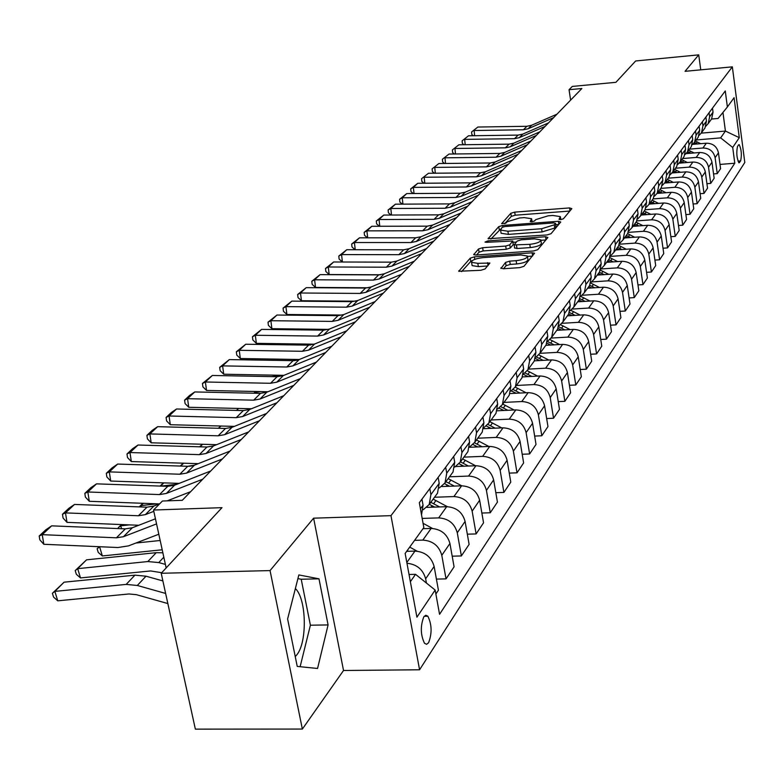 <?xml version="1.0" encoding="UTF-8"?>
<svg xmlns="http://www.w3.org/2000/svg" width="784" height="784" viewBox="0 0 784 784"><rect width="100%" height="100%" fill="white"/><g stroke="black" fill="none" stroke-linecap="round" stroke-linejoin="round"><path stroke-width="1.18" d="M560.668 219.628L563.412 218.785L571.84 208.642L569.547 207.927L514.696 212.121L510.825 213.287L501.613 223.695L505.954 223.097L507.15 221.764L519.674 217.962L524.261 217.619L531.611 218.726L530.19 221.549L531.817 221.794L534.561 220.951L535.707 219.628L548.212 215.806L552.838 215.463L560.354 216.609L559.012 219.373L560.668 219.628M295.245 656.629L296.842 654.807C307.455 642.018 306.505 598.907 295.431 588.617L295.372 588.549M428.603 642.713C432.141 633.315 431.886 624.476 427.848 616.224L425.81 615.234L423.84 616.753C420.273 626.034 420.498 634.873 424.497 643.262L426.594 644.311L428.603 642.713M500.858 267.893L503.201 268.765L519.772 267.628L523.967 266.315L534.551 253.203L532.13 252.801L474.379 256.858L470.253 258.142L458.748 271.264L480.847 270.284L485.051 268.971L489.902 263.042L477.809 263.336L471.576 262.346C471.527 260.17 475.29 258.602 482.866 257.652L520.948 254.976L527.397 256.035C527.407 258.191 523.643 259.749 516.127 260.68L509.708 261.131L505.543 262.424L500.966 268.51M700.749 69.845L698.73 54.86L635.657 60.976L615.891 82.32L572.3 86.426L569.047 89.709L581.875 88.514L182.27 500.31L162.425 501.025L153.527 510.031L166.169 567.93M270.049 570.585L302.359 729.061L343.529 670.496L313.62 518.175L270.049 570.585L161.21 573.28L221.98 507.66L153.527 510.031M313.62 518.175L390.971 515.656L732.344 66.846L744.8 162.484L419.577 669.781L390.971 515.656M698.73 54.86L685.049 71.324L732.344 66.846M547.016 234.955L551.025 233.72L560.727 222.019L558.414 221.284L502.701 225.439L498.751 226.635L488.128 238.728L547.016 234.955M547.879 237.513L537.765 249.684L533.669 250.958L476.035 255.025L473.732 254.663L478.544 248.969L482.621 247.715L505.69 246.068L509.757 244.814L512.805 240.962L486.609 242.325L485.002 242.08L487.883 240.904L545.537 236.729L547.879 237.513M302.359 729.061L195.363 729.14L161.21 573.28M738.557 144.913L737.499 146.51C736.235 152.694 736.715 158.123 738.959 162.817L740.655 160.906C741.909 154.713 741.409 149.293 739.175 144.648L738.557 144.913M711.529 119.041L718.066 118.462L727.385 106.977L725.269 90.954L419.322 502.701L423.83 527.554L405.152 553.426L416.921 617.184L435.159 590.058L439.559 614.313L734.784 163.229L732.707 147.451L720.653 137.886L696.212 139.954M727.385 106.977L734.069 97.706L739.283 137.67L732.707 147.451M343.529 670.496L419.577 669.781M569.047 89.709L570.625 100.097M701.239 133.133L725.416 131.065L722.956 112.435M720.653 137.886L725.416 131.065L739.283 137.67M410.375 581.699L415.53 574.319L409.042 574.476M435.884 594.027L438.423 590.225L434.13 566.46C431.406 556.914 425.016 551.799 414.961 551.103L406.671 551.328M436.414 579.102L446.027 578.876L441.794 555.307C439.099 545.85 432.778 540.784 422.811 540.107L414.599 540.343M446.027 578.876L454.083 566.832L449.928 543.479C447.272 534.11 441.01 529.092 431.141 528.445L423.007 528.69M452.192 556.189L461.374 555.944L457.278 532.787C454.661 523.487 448.458 518.528 438.677 517.891L422.174 518.42M461.374 555.944L469.116 544.38L465.088 521.429C462.501 512.217 456.366 507.307 446.674 506.699L426.859 507.366M467.323 534.178L476.113 533.924L472.144 511.158C469.596 502.015 463.52 497.154 453.916 496.566L434.522 497.252M476.113 533.924L483.552 522.81L479.641 500.241C477.133 491.196 471.115 486.384 461.6 485.815L441.784 486.541M481.856 513.03L490.274 512.765L486.433 490.372C483.953 481.396 477.995 476.623 468.558 476.074L449.497 476.799M490.274 512.765L497.428 502.083L493.636 479.886C491.196 470.988 485.296 466.264 475.947 465.735L455.759 466.529M495.821 492.695L503.896 492.411L500.163 470.39C497.752 461.56 491.901 456.886 482.63 456.366L463.903 457.131M503.896 492.411L510.776 482.131L507.101 460.296C504.72 451.545 498.928 446.919 489.735 446.419L469.577 447.272M509.257 473.115L517.009 472.821L513.383 451.153C511.031 442.48 505.288 437.893 496.174 437.403L477.76 438.207M517.009 472.821L523.634 462.923L520.066 441.441C517.734 432.837 512.06 428.299 503.024 427.829L483.669 428.691M522.193 454.259L529.631 453.956L526.113 432.641C523.81 424.095 518.185 419.597 509.228 419.146L491.117 419.979M529.631 453.956L536.021 444.42L532.552 423.272C530.278 414.805 524.702 410.355 515.823 409.914L497.164 410.796M534.649 436.08L541.803 435.777L538.383 414.795C536.138 406.386 530.611 401.976 521.791 401.545L503.985 402.408M541.803 435.777L547.957 426.574L544.586 405.759C542.371 397.429 536.893 393.058 528.151 392.647L510.09 393.548M546.664 418.558L553.543 418.235L550.211 397.576C548.016 389.305 542.587 384.973 533.924 384.572L516.391 385.473M553.543 418.235L559.482 409.366L556.199 388.874C554.033 380.671 548.653 376.369 540.058 375.987L522.497 376.908M558.237 401.633L564.862 401.32L561.628 380.975C559.482 372.831 554.151 368.568 545.615 368.196L528.367 369.117M564.862 401.32L570.595 392.745L567.41 372.567C565.293 364.491 560.001 360.268 551.544 359.905L534.404 360.836M569.419 385.297L575.799 384.973L572.653 364.932C570.556 356.916 565.313 352.731 556.914 352.388L539.941 353.329M575.799 384.973L581.346 376.692L578.239 356.818C576.162 348.86 570.958 344.715 562.638 344.372L545.791 345.332M580.219 369.509L586.373 369.186L583.306 349.448C581.248 341.55 576.093 337.434 567.832 337.11L551.152 338.071M586.373 369.186L591.724 361.179L588.696 341.589C586.667 333.759 581.552 329.682 573.359 329.368L556.767 330.338M590.656 354.25L596.585 353.917L593.596 334.464C591.587 326.683 586.52 322.645 578.376 322.342L561.922 323.322M596.585 353.917L601.769 346.175L598.819 326.869C596.83 319.157 591.802 315.148 583.727 314.854L567.381 315.844M600.74 339.482L606.473 339.149L603.553 319.98C601.593 312.316 596.595 308.337 588.588 308.053L572.271 309.063M606.473 339.149L611.481 331.661L608.609 312.63C606.659 305.025 601.71 301.085 593.762 300.811L577.661 301.82M610.501 325.184L616.038 324.86L613.196 305.956C611.265 298.41 606.355 294.5 598.457 294.225L582.208 295.264M616.038 324.86L620.889 317.608L618.076 298.851C616.175 291.344 611.304 287.473 603.474 287.209L587.608 288.238M619.948 311.346L625.299 311.023L622.525 292.383C620.634 284.935 615.803 281.093 608.021 280.839L591.744 281.907M625.299 311.023L630.003 303.996L627.259 285.494C625.397 278.104 620.595 274.282 612.882 274.047L597.241 275.086M629.101 297.94L634.276 297.606L631.561 279.231C629.719 271.891 624.956 268.108 617.292 267.873L600.887 268.971L604.317 265.423L605.885 257.417L605.16 252.595M634.276 297.606L638.833 290.805L636.157 272.558C634.325 265.266 629.601 261.513 621.996 261.288L606.571 262.336M637.97 284.935L642.968 284.612L640.322 266.482C638.509 259.249 633.825 255.515 626.269 255.3L610.354 256.397M642.968 284.612L647.388 278.006L644.781 260.014C642.978 252.82 638.333 249.126 630.836 248.91L615.626 249.978M646.565 272.332L651.406 272.009L648.819 254.124C647.045 246.98 642.429 243.314 634.981 243.109L619.487 244.206M651.406 272.009L655.698 265.6L653.141 247.842C651.377 240.757 646.8 237.111 639.401 236.915L624.407 237.983M654.905 260.092L659.599 259.778L657.07 242.129C655.326 235.082 650.779 231.466 643.429 231.28L628.317 232.378M659.599 259.778L663.754 253.555L661.255 236.033C659.53 229.036 655.022 225.449 647.721 225.273L632.933 226.351M662.999 248.224L667.547 247.901L665.067 230.486C663.352 223.538 658.874 219.981 651.631 219.804L636.843 220.892M667.547 247.901L671.584 241.864L669.134 224.567C667.439 217.668 662.999 214.13 655.796 213.963L641.204 215.051M670.849 236.69L675.259 236.376L672.839 219.187C671.153 212.327 666.743 208.818 659.589 208.652L645.085 209.749M675.259 236.376L679.179 230.506L676.788 213.434C675.122 206.623 670.741 203.144 663.646 202.987L649.24 204.085M678.483 225.488L682.756 225.175L680.385 208.201C678.738 201.439 674.387 197.98 667.331 197.823L653.023 198.92M682.756 225.175L686.568 219.471L684.226 202.615C682.59 195.892 678.268 192.462 671.261 192.315L657.07 193.413M685.892 214.591L690.038 214.287L687.725 197.529C686.098 190.845 681.806 187.435 674.848 187.298L660.726 188.405M690.038 214.287L693.752 208.74L691.459 192.1C689.851 185.465 685.588 182.074 678.67 181.947L664.685 183.044M693.095 204.007L697.123 203.703L694.859 187.16C693.262 180.555 689.028 177.194 682.158 177.066L668.213 178.184M697.123 203.703L700.729 198.313L698.485 181.878C696.907 175.322 692.703 171.98 685.873 171.863L672.055 172.97M700.102 193.707L704.012 193.403L701.788 177.066C700.23 170.549 696.055 167.237 689.263 167.119L675.504 168.227M704.012 193.403L707.531 188.16L705.326 171.921C703.767 165.453 699.622 162.161 692.889 162.053L679.179 163.17M706.923 183.681L710.725 183.387L708.54 167.247C707.001 160.808 702.885 157.535 696.182 157.437L682.59 158.554M710.725 183.387L714.136 178.282L711.98 162.239C710.451 155.849 706.364 152.606 699.71 152.498L686.078 153.625M713.548 173.93L717.252 173.636L715.116 157.682C713.597 151.332 709.53 148.107 702.915 148.009L689.489 149.127M717.252 173.636L720.574 168.668L718.458 152.821C716.958 146.5 712.921 143.296 706.345 143.207L692.752 144.344M720.006 164.424L734.784 163.229M710.696 120.177L711.617 118.923L713.028 112.181L712.489 108.153M705.874 126.185L708.207 123.578L709.628 116.787L709.089 112.739M704.081 129.203L705.012 127.929L706.443 121.108L705.894 117.032M699.122 135.377L701.513 132.712L702.944 125.842L702.395 121.745M697.29 138.474L698.24 137.19L699.681 130.281L699.112 126.155M692.184 144.824L694.634 142.1L696.084 135.152L695.516 130.997M690.322 148L691.272 146.696L692.723 139.709L692.154 135.534M685.049 154.536L687.568 151.753L689.028 144.717L688.45 140.512M683.148 157.79L684.109 156.477L685.569 149.401L684.991 145.167M677.709 164.522L680.306 161.671L681.776 154.546L681.178 150.293M675.769 167.864L676.739 166.531L678.219 159.368L677.621 155.085M670.153 174.793L672.829 171.872L674.309 164.669L673.711 160.348M668.174 178.233L669.164 176.88L670.653 169.628L670.046 165.287M662.382 185.367L665.136 182.378L666.625 175.077L666.008 170.706M660.363 188.895L661.363 187.533L662.862 180.183L662.235 175.783M654.385 196.245L657.217 193.197L658.717 185.798L658.09 181.369M652.317 199.881L653.337 198.499L654.836 191.051L654.209 186.602M646.143 207.456L649.064 204.33L650.573 196.833L649.926 192.345M644.036 211.19L645.056 209.798L646.575 202.252L645.928 197.735M637.647 219.01L640.655 215.806L642.184 208.211L641.528 203.664M635.491 222.852L636.53 221.441L638.058 213.797L637.392 209.22M628.886 230.917L631.992 227.634L633.531 219.941L632.855 215.326M626.69 234.877L627.739 233.446L629.278 225.704L628.601 221.059M619.85 243.197L623.055 239.835L624.603 232.044L623.917 227.36M617.606 247.283L618.664 245.833L620.222 237.983L619.527 233.269M610.52 255.868L613.833 252.428L615.391 244.52L614.685 239.777M608.227 260.082L609.305 258.612L610.873 250.655L610.158 245.882M598.545 273.302L599.633 271.813L601.21 263.747L600.475 258.896M590.94 282.475L594.478 278.849L596.065 270.725L595.321 265.835M588.539 286.954L589.646 285.454L591.234 277.271L590.479 272.352M580.65 296.44L584.315 292.726L585.913 284.484L585.148 279.525M578.2 301.076L579.317 299.547L580.924 291.256L580.15 286.258M570.017 310.885L573.81 307.073L575.417 298.714L574.633 293.677M567.508 315.678L568.635 314.129L570.252 305.711L569.458 300.644M559.002 325.84L562.941 321.91L564.558 313.433L563.755 308.328M556.434 330.789L557.591 329.221L559.208 320.685L558.394 315.531M547.595 341.305L551.681 337.277L553.318 328.672L552.485 323.488M544.978 346.44L546.144 344.852L547.771 336.179L546.938 330.956M535.786 357.337L540.029 353.202L541.666 344.46L540.813 339.188M533.1 362.659L534.276 361.042L535.923 352.241L535.06 346.93M523.526 373.948L527.946 369.695L529.592 360.826L528.72 355.475M520.792 379.466L521.987 377.829L523.643 368.901L522.752 363.502M510.815 391.187L515.411 386.806L517.068 377.81L516.166 372.361M508.012 396.91L509.228 395.254L510.894 386.179L509.982 380.691M497.615 409.072L502.397 404.573L504.073 395.43L503.142 389.893M494.743 415.02L495.978 413.335L497.654 404.123L496.713 398.546M483.895 427.652L488.893 423.017L490.568 413.727L489.618 408.101M480.964 433.836L482.219 432.131L483.895 422.762L482.934 417.098M469.636 446.958L474.849 442.196L476.535 432.748L475.545 427.025M466.637 453.397L467.911 451.662L469.596 442.156L468.597 436.384M454.789 467.048L460.237 462.139L461.933 452.544L460.914 446.723M451.731 473.752L453.015 471.997L454.71 462.325L453.681 456.455M439.324 487.952L445.028 482.895L446.733 473.144L445.684 467.225M436.198 494.949L437.511 493.175L439.207 483.336L438.148 477.368M423.213 509.737L429.191 504.533L430.896 494.616L429.808 488.579M421.537 514.912L423.056 505.239L421.949 499.153M426.427 583.051L425.643 578.798C423.037 569.468 416.814 564.294 406.974 563.265M415.53 574.319L435.159 590.058M297.234 666.42L317.559 668.468L328.084 624.926L318.99 578.827L298.851 574.927L287.61 618.968L297.234 666.42M300.125 666.714L310.395 625.211L301.213 579.239L297.91 578.612M301.213 579.239L318.99 578.827M310.395 625.211L328.084 624.926M569.831 211.053L515.196 215.208L511.325 216.374L504.778 223.656M500.613 229.075L490.921 239.032M558.708 224.449L555.738 224.675M555.454 223.42L553.837 222.901L504.857 226.547L502.093 227.389L500.584 230.114L507.895 231.221L541.587 228.742L554.268 224.841L555.454 223.42L555.895 226.233M500.976 232.525L501.094 233.269L508.414 234.387L507.895 231.221M555.954 226.586L554.768 228.017L542.087 231.917L508.414 234.387M476.554 254.986L479.083 252.183L478.544 248.969M512.844 241.207L513.255 244.598L510.286 248.028L506.219 249.292L483.16 250.929L479.083 252.183M513.03 242.315L516.284 242.089M540.94 240.306L545.84 239.953M529.788 244.343C537.099 243.432 540.774 241.942 540.803 239.884L534.423 238.865L521.203 239.826L517.166 241.07L514.128 244.922L529.788 244.343L530.307 247.577C537.618 246.666 541.283 245.176 541.323 243.109L540.911 240.512M514.618 247.891L517.009 248.518L516.489 245.294M530.307 247.577L517.009 248.518M527.505 256.731L527.926 259.318C527.936 261.493 524.182 263.042 516.666 263.973L510.247 264.414L506.082 265.717L503.514 268.736M472.007 264.865L472.125 265.609L478.358 266.609L477.809 263.336M487.687 265.972L478.358 266.609M472.331 260.592L470.802 261.386L461.6 271.597M532.454 256.094L527.544 256.437M700.69 143.678L695.398 141.061M697.515 143.942L694.408 142.453M693.752 143.325L695.506 144.119M553.612 117.639L528.132 128.762L523.398 129.781L474.144 130.516L474.634 135.72M556.963 114.18L531.601 125.264L526.887 126.283L477.868 127.037L471.596 131.967L477.868 127.037M473.301 135.74L471.841 134.525L471.596 131.967M694.124 152.958L688.666 150.254M690.861 153.233L687.627 151.675M687 152.586L688.793 153.409M687.382 162.494L681.747 159.701M684.03 162.768L680.679 161.151M680.032 162.092L681.904 162.945M680.463 172.294L674.642 169.393M677.004 172.568L673.544 170.892M672.858 171.843L674.818 172.745M545.066 126.44L519.302 137.67L514.51 138.69L464.677 139.376L465.186 144.726M548.506 122.892L522.859 134.074L518.097 135.093L468.489 135.808L462.109 140.826L468.489 135.808M463.942 144.736L462.354 143.423L462.109 140.826M536.295 135.475L510.237 146.804L505.396 147.833L454.955 148.47L455.494 153.968M539.833 131.83L513.892 143.119L509.071 144.148L458.875 144.805L452.368 149.93L458.875 144.805M454.338 153.978L452.623 152.547L452.368 149.93M527.289 144.756L500.927 156.192L496.027 157.221L444.979 157.809L445.537 163.454M530.925 141.012L504.68 152.41L499.8 153.439L449.007 154.046L442.372 159.27L449.007 154.046M444.479 163.464L442.637 161.925L442.372 159.27M673.348 182.368L667.341 179.369M669.801 182.643L666.214 180.908M665.498 181.878L667.547 182.819M518.038 154.291L491.362 165.836L486.403 166.874L434.738 167.394L435.316 173.205M521.772 150.45L495.214 161.945L490.284 162.984L438.864 163.533L432.111 168.864L438.864 163.533M434.346 173.215L432.376 171.549L432.111 168.864M666.047 192.717L659.844 189.61M662.392 193.001L658.678 191.198M657.943 192.198L660.069 193.187M658.54 203.37L652.121 200.155M654.767 203.664L650.926 201.782M650.171 202.811L652.376 203.84M650.818 214.336L644.174 210.994M646.927 214.63L642.949 212.67M642.174 213.738L644.468 214.806M642.87 225.625L636 222.156M638.862 225.919L634.736 223.881M633.933 224.979L636.324 226.106M634.697 237.248L627.582 233.652M630.561 237.542L626.279 235.435M625.456 236.562L627.945 237.738M508.522 164.101L481.533 175.743L476.515 176.792L424.203 177.243L424.81 183.231M512.364 160.142L485.492 171.745L480.504 172.794L428.456 173.274L421.567 178.713L428.456 173.274M423.948 183.24L421.841 181.437L421.567 178.713M498.742 174.175L471.429 185.926L466.343 186.984L413.384 187.376L414.021 193.54M502.691 170.108L475.506 181.819L470.449 182.868L417.754 183.289L413.384 187.376L410.718 188.846L417.754 183.289M413.266 193.54L411.002 191.6L410.718 188.846M488.687 184.544L461.031 196.402L455.886 197.46L402.261 197.784L402.927 204.134M492.744 180.359L465.226 192.178L460.11 193.236L406.749 193.579L402.261 197.784L399.575 199.263L406.749 193.579M402.28 204.134L399.869 202.047L399.575 199.263M478.338 195.206L450.339 207.182L445.126 208.25L390.814 208.495L391.51 215.041M482.513 190.904L454.651 202.84L449.467 203.899L395.43 204.173L390.814 208.495L388.109 209.975L395.43 204.173M390.981 215.041L388.413 212.797L388.109 209.975M467.676 206.192L439.334 218.275L434.062 219.344L379.035 219.51L379.77 226.262M471.978 201.762L443.773 213.807L438.53 214.865L383.788 215.061L379.035 219.51L376.31 221L383.788 215.061M379.358 226.262L376.624 223.852L376.31 221M626.279 249.234L618.87 245.48M622.016 249.528L617.567 247.323M616.714 248.489L619.311 249.724M456.7 217.501L428.005 229.702L422.654 230.78L366.912 230.859L367.676 237.826M461.129 212.934L432.572 225.096L427.26 226.164L371.802 226.282L366.912 230.859L364.168 232.348L371.802 226.282M367.392 237.826L364.491 235.239L364.168 232.348M617.616 261.582L609.834 257.642M613.206 261.885L608.59 259.592M607.708 260.788L610.413 262.072M445.39 229.153L416.324 241.472L410.914 242.55L354.427 242.54L355.23 249.733M449.957 224.449L421.037 236.719L415.657 237.797L359.464 237.826L354.427 242.54L351.663 244.03L359.464 237.826M355.074 249.733L351.996 246.97L351.663 244.03M608.678 274.322L600.466 270.166M604.121 274.625L599.329 272.234M598.417 273.469L601.24 274.821M433.738 241.168L404.299 253.604L398.811 254.692L341.559 254.584L342.402 262.003L339.119 259.043L338.776 256.074L346.753 249.724L341.559 254.584L338.776 256.074M438.442 236.317L409.15 248.704L403.691 249.792L346.753 249.724M599.476 287.473L590.754 283.073M337.032 315.011L337.198 315.648M594.762 287.777L589.754 285.268M588.843 286.552L591.773 287.973M334.317 315.619L334.151 314.982M421.714 253.555L391.892 266.109L386.326 267.197L328.29 266.991L329.172 274.537L380.632 274.772M426.565 248.557L396.9 261.062L391.363 262.15L333.651 261.983L328.29 266.991L325.497 268.481L333.651 261.983M329.172 274.537L325.85 271.499L325.497 268.481M589.97 301.046L580.738 296.391M323.812 329.329L324.027 330.152M585.099 301.35L579.797 298.694M578.945 300.056L582.012 301.546M321.528 330.133L320.901 329.29M409.307 266.344L379.084 279.016L373.449 280.104L314.609 279.79L315.521 287.444L368.47 287.777M414.315 261.18L384.258 273.802L378.652 274.9L320.137 274.625L314.609 279.79L311.797 281.289L320.137 274.625M315.521 287.444L312.159 284.337L311.797 281.289M580.17 315.07L570.84 310.327M310.17 344.127L310.425 345.068M575.123 315.374L569.458 312.542M568.714 314.002L571.928 315.57M309.19 345.136L307.749 344.098M396.508 279.535L365.883 292.334L360.17 293.432L300.497 293L301.438 300.752L355.691 301.203M401.673 274.214L371.214 286.954L365.53 288.051L306.201 287.669L300.497 293L297.665 294.49L306.201 287.669M301.438 300.752L298.038 297.587L297.665 294.49M570.046 329.564L560.56 324.703M296.117 359.444L296.352 360.317M564.823 329.868L558.708 326.82M558.061 328.378L561.511 330.064M296.038 360.356L294.764 359.425M293.824 360.65L297.116 360.219M559.6 344.548L549.888 339.541M554.18 344.852L547.536 341.569M546.977 343.216L550.75 345.048M271.754 376.604L281.819 375.301M548.79 360.052L538.784 354.878M543.175 360.366L536.374 356.965M535.443 358.543L539.617 360.562M253.84 393.196L254.829 392.323L260.533 391.598M537.628 376.114L527.24 370.714M531.797 376.418L524.986 372.978M523.428 374.37L528.093 376.614M254.829 392.323L253.947 393.196M526.064 392.745L515.225 387.1M520.008 393.049L513.128 389.54M511.315 390.902L516.166 393.245M236.405 410.414L238.62 408.454L236.641 410.424M514.108 409.993L502.769 404.074M507.807 410.297L500.78 406.68M499.085 408.16L503.818 410.483M220.961 426.035L218.707 428.28M218.324 428.27L220.843 426.026M501.711 427.888L489.873 421.674M495.165 428.182L487.893 424.418M486.315 426.026L491.009 428.368M199.606 446.811L202.409 444.263M202.644 444.273L200.077 446.821M488.863 446.459L476.496 439.942M470.488 447.233L469.704 446.929M188.777 466.304L191.874 465.941M482.052 446.743L474.447 442.803M472.997 444.538L477.73 446.929M180.251 466.059L183.26 463.187M183.623 463.197L180.741 466.078M475.545 465.745L462.599 458.914M161.024 486.1L176.87 484.296M468.44 466.029L460.443 461.864M459.081 463.736L463.942 466.206M160.142 486.07L163.376 482.856M163.866 482.866L160.632 486.09M461.717 485.806L448.164 478.622M143.325 503.308L141.012 505.611L157.143 503.828M139.395 506.885L141.012 505.611L141.414 506.964M454.318 486.08L445.92 481.69M444.538 483.65L449.614 486.247M139.229 506.885L142.835 503.299M447.39 506.689L433.15 499.114M121.961 524.584L120.716 525.829L129.429 524.888M118.482 528.592L118.237 527.769L120.716 525.829L121.569 528.72M439.628 506.934L430.818 502.309M429.338 504.328L434.728 507.101M118.237 527.769L121.451 524.565M432.543 528.465L423.056 523.291M99.715 546.732L100.274 546.752M135.906 543.028L160.181 540.49M97.138 548.751L99.617 546.82L102.341 555.944L98.225 552.397L97.138 548.751L99.196 546.713M162.21 549.78L102.341 555.944M424.369 528.651L423.409 528.132M86.563 559.825L77.685 568.655L80.487 577.935L76.332 574.28L75.205 570.576L86.563 559.825L156.251 552.671L162.866 552.789M417.176 551.191L409.709 547.114M75.205 570.576L77.685 568.655L147.833 561.55L158.78 562.569L165.404 564.411M161.739 572.712L150.587 570.948L80.487 577.935M408.474 551.279L407.21 550.584M64.102 582.179L54.86 591.381L57.751 600.818L53.547 597.055L52.391 593.282L64.102 582.179L134.946 575.152L146 576.201L162.886 580.924M52.391 593.282L54.86 591.381L126.175 584.403L137.308 585.472L165.63 593.439M167.845 603.562L136.426 594.684L129.007 593.968L57.751 600.818M383.278 293.167L352.241 306.083L346.44 307.181L285.925 306.632L286.895 314.492L342.383 315.06M388.619 287.659L357.749 300.527L351.987 301.634L291.815 301.125L285.925 306.632L283.073 308.122L291.815 301.125M286.895 314.492L283.465 311.268L283.073 308.122M369.607 307.25L338.139 320.293L332.269 321.401L270.882 320.715L271.881 328.692L328.545 329.388M375.134 301.566L343.833 314.551L337.992 315.658L276.958 315.031L270.882 320.715L268.01 322.204L276.958 315.031M271.881 328.692L268.412 325.389L268.01 322.204M355.475 321.812L323.576 334.974L317.618 336.091L255.329 335.268L256.368 343.363L314.198 344.186M361.189 315.932L329.456 329.045L323.537 330.152L261.611 329.388L255.329 335.268L252.438 336.748L261.611 329.388M256.368 343.363L252.85 339.982L252.438 336.748M340.864 336.885L308.504 350.164L302.457 351.281L239.247 350.311L240.325 358.523L299.302 359.493M346.763 330.789L314.59 344.029L308.582 345.146L245.745 344.235L239.247 350.311L236.337 351.791L245.745 344.235M240.325 358.523L236.768 355.074L236.337 351.791M325.723 352.477L292.912 365.893L286.777 367.01L222.607 365.883L223.724 374.213L283.896 375.34M331.838 346.175L299.214 359.533L293.108 360.65L229.33 359.591L222.607 365.883L219.687 367.353L229.33 359.591M223.724 374.213L220.128 370.685L219.687 367.353M310.052 368.637L276.762 382.171L270.529 383.288L205.388 381.994L206.545 390.452L267.952 391.745M316.383 362.1L283.289 375.585L277.095 376.712L212.346 375.477L205.388 381.994L202.448 383.464L212.346 375.477M206.545 390.452L202.909 386.845L202.448 383.464M293.804 385.375L260.023 399.036L253.702 400.163L187.552 398.684L188.748 407.278L251.439 408.748M300.37 378.603L266.785 392.216L260.504 393.343L194.765 391.941L187.552 398.684L184.593 400.144L189.659 395.41L194.765 391.941M188.748 407.278L185.073 403.574L184.593 400.144M276.958 402.741L242.677 416.529L236.258 417.656L169.06 415.99L170.304 424.712L234.347 426.378M283.769 395.714L249.694 409.454L243.314 410.581L176.537 408.993L169.06 415.99L166.09 417.431L171.343 412.531L176.537 408.993M170.304 424.712L166.59 420.92L166.09 417.431M259.465 420.763L224.675 434.679L218.158 435.806L149.881 433.924L151.175 442.793L216.619 444.675M266.54 413.472L231.956 427.339L225.478 428.466L157.643 426.672L149.881 433.924L146.902 435.365L152.341 430.279L157.643 426.672M151.175 442.793L147.421 438.903L146.902 435.365M241.305 439.471L205.976 453.524L199.361 454.642L129.987 452.544L131.33 461.56L198.244 463.658M248.655 431.906L213.542 445.9L206.966 447.017L138.033 445.018L129.987 452.544L126.988 453.975L132.643 448.693L138.033 445.018M131.33 461.56L127.527 457.572L126.988 453.975M222.431 458.924L186.563 473.095L179.84 474.222L109.319 471.89L110.711 481.043L179.164 483.395M230.065 451.055L194.422 465.177L187.739 466.294L117.678 464.059L109.319 471.89L106.31 473.301L112.181 467.813L117.678 464.059M110.711 481.043L106.869 476.956L106.31 473.301M202.801 479.161L166.365 493.45L159.534 494.577L87.837 491.989L89.288 501.29L159.358 503.916M210.749 470.968L174.538 485.218L167.747 486.335L96.53 483.855L87.837 491.989L84.819 493.381L90.915 487.677L96.53 483.855M89.288 501.29L85.397 497.095L84.819 493.381M153.811 511.335L145.354 514.637L138.405 515.754L65.493 512.893L67.003 522.36L138.768 525.26M159.711 503.769L153.86 506.062L146.961 507.179L74.539 504.435L65.493 512.893L62.465 514.265L68.816 508.336L74.539 504.435M190.639 491.686L167.178 500.858M67.003 522.36L63.073 518.048L62.465 514.265M156.555 523.898L123.47 536.697L116.414 537.804L42.238 534.659L43.816 544.282L117.894 547.526L128.488 545.88L158.809 534.227M155.448 518.802L132.339 527.759L125.322 528.877L51.656 525.848L42.238 534.659L39.2 536.001L45.805 529.827L51.656 525.848M43.816 544.282L39.827 539.843L39.2 536.001M406.827 562.481L414.961 551.103M422.811 540.107L431.141 528.445M438.677 517.891L446.674 506.699M453.916 496.566L461.6 485.815M468.558 476.074L475.947 465.735M482.63 456.366L489.735 446.419M496.174 437.403L503.024 427.829M509.228 419.146L515.823 409.914M521.791 401.545L528.151 392.647M533.924 384.572L540.058 375.987M545.615 368.196L551.544 359.905M556.914 352.388L562.638 344.372M567.832 337.11L573.359 329.368M578.376 322.342L583.727 314.854M588.588 308.053L593.762 300.811M598.457 294.225L603.474 287.209M608.021 280.839L612.882 274.047M617.292 267.873L621.996 261.288M626.269 255.3L630.836 248.91M634.981 243.109L639.401 236.915M643.429 231.28L647.721 225.273M651.631 219.804L655.796 213.963M659.589 208.652L663.646 202.987M667.331 197.823L671.261 192.315M674.848 187.298L678.67 181.947M682.158 177.066L685.873 171.863M689.263 167.119L692.889 162.053M696.182 157.437L699.71 152.498M702.915 148.009L706.345 143.207M709.628 116.787L713.028 112.181M715.116 157.682L718.458 152.821M708.54 167.247L711.98 162.239M702.944 125.842L706.443 121.108M701.788 177.066L705.326 171.921M696.084 135.152L699.681 130.281M694.859 187.16L698.485 181.878M689.028 144.717L692.723 139.709M687.725 197.529L691.459 192.1M681.776 154.546L685.569 149.401M680.385 208.201L684.226 202.615M674.309 164.669L678.219 159.368M672.839 219.187L676.788 213.434M666.625 175.077L670.653 169.628M665.067 230.486L669.134 224.567M658.717 185.798L662.862 180.183M657.07 242.129L661.255 236.033M650.573 196.833L654.836 191.051M648.819 254.124L653.141 247.842M642.184 208.211L646.575 202.252M640.322 266.482L644.781 260.014M633.531 219.941L638.058 213.797M631.561 279.231L636.157 272.558M624.603 232.044L629.278 225.704M622.525 292.383L627.259 285.494M615.391 244.52L620.222 237.983M613.196 305.956L618.076 298.851M605.885 257.417L610.873 250.655M603.553 319.98L608.609 312.63M596.065 270.725L601.21 263.747M593.596 334.464L598.819 326.869M585.913 284.484L591.234 277.271M583.306 349.448L588.696 341.589M575.417 298.714L580.924 291.256M572.653 364.932L578.239 356.818M564.558 313.433L570.252 305.711M561.628 380.975L567.41 372.567M553.318 328.672L559.208 320.685M550.211 397.576L556.199 388.874M541.666 344.46L547.771 336.179M538.383 414.795L544.586 405.759M529.592 360.826L535.923 352.241M526.113 432.641L532.552 423.272M517.068 377.81L523.643 368.901M513.383 451.153L520.066 441.441M504.073 395.43L510.894 386.179M500.163 470.39L507.101 460.296M490.568 413.727L497.654 404.123M486.433 490.372L493.636 479.886M476.535 432.748L483.895 422.762M472.144 511.158L479.641 500.241M461.933 452.544L469.596 442.156M457.278 532.787L465.088 521.429M446.733 473.144L454.71 462.325M441.794 555.307L449.928 543.479M430.896 494.616L439.207 483.336M425.643 578.798L434.13 566.46M420.43 508.806L423.056 505.239M737.96 161.122L740.655 160.906M738.704 162.611L739.596 162.533M560.452 219.647L560.168 217.785M531.689 221.794L531.395 219.951M511.325 216.374L510.825 213.287M515.196 215.208L514.696 212.121M569.997 210.857L569.547 207.927M488.295 238.865L488.207 238.297M499.271 229.771L498.751 226.635M502.946 226.929L502.701 225.439M558.884 224.253L558.414 221.284M542.087 231.917L541.587 228.742M554.768 228.017L554.268 224.841M473.908 254.81L473.81 254.202M483.16 250.929L482.621 247.715M506.219 249.292L505.69 246.068M510.286 248.028L509.757 244.814M513.255 244.598L512.736 241.384M488.099 242.217L487.883 240.904M546.017 239.747L545.537 236.729M506.082 265.717L505.543 262.424M510.247 264.414L509.708 261.131M516.666 263.973L516.127 260.68M488.03 265.57L487.55 262.66M458.934 271.411L458.816 270.764M470.802 261.386L470.253 258.142M474.8 259.337L474.379 256.858M532.63 255.878L532.13 252.801M696.28 143.305L697.29 141.924M528.132 128.762L531.601 125.264M523.398 129.781L526.887 126.283M689.538 152.557L690.577 151.136M682.619 162.043L683.687 160.583M675.514 171.794L676.612 170.295M519.302 137.67L522.859 134.074M514.51 138.69L518.097 135.093M510.237 146.804L513.892 143.119M505.396 147.833L509.071 144.148M500.927 156.192L504.68 152.41M496.027 157.221L499.8 153.439M668.213 181.819L669.33 180.281M491.362 165.836L495.214 161.945M486.403 166.874L490.284 162.984M660.696 192.129L661.853 190.541M652.974 202.723L654.16 201.096M645.026 213.63L646.251 211.954M636.843 224.861L638.107 223.136M628.415 236.425L629.719 234.641M481.533 175.743L485.492 171.745M476.515 176.792L480.504 172.794M471.429 185.926L475.506 181.819M466.343 186.984L470.449 182.868M461.031 196.402L465.226 192.178M455.886 197.46L460.11 193.236M450.339 207.182L454.651 202.84M445.126 208.25L449.467 203.899M439.334 218.275L443.773 213.807M434.062 219.344L438.53 214.865M619.732 248.342L621.075 246.499M428.005 229.702L432.572 225.096M422.654 230.78L427.26 226.164M610.785 260.611L612.167 258.73M416.324 241.472L421.037 236.719M410.914 242.55L415.657 237.797M601.563 273.283L602.984 271.333M404.299 253.604L409.15 248.704M398.811 254.692L403.691 249.792M592.038 286.346L593.508 284.327M391.892 266.109L396.9 261.062M386.326 267.197L391.363 262.15M582.208 299.831L583.727 297.753M379.084 279.016L384.258 273.802M373.449 280.104L378.652 274.9M572.065 313.757L573.623 311.611M570.683 315.648L571.066 315.119M365.883 292.334L371.214 286.954M360.17 293.432L365.53 288.051M561.569 328.143L563.186 325.928M560.119 330.142L560.55 329.554M550.731 343.02L552.406 340.726M549.192 345.136L549.672 344.48M539.519 358.415L541.244 356.044M537.883 360.65L538.422 359.915M527.906 374.34L529.7 371.89M526.182 376.712L526.77 375.899M515.882 390.844L517.734 388.296M514.059 393.352L514.706 392.461M503.416 407.945L505.347 405.299M501.486 410.591L502.201 409.62M490.5 425.673L492.489 422.939M488.452 428.476L489.236 427.407M477.084 444.077L479.161 441.235M474.918 447.047L475.77 445.88M463.168 463.177L465.314 460.228M460.865 466.333L461.796 465.049M448.693 483.032L450.927 479.965M446.263 486.374L447.272 484.982M433.65 503.681L435.973 500.496M431.063 507.219L432.17 505.709M156.251 552.671L147.833 561.55M163.827 557.179L158.78 562.569M134.946 575.152L126.175 584.403M146 576.201L137.308 585.472M352.241 306.083L357.749 300.527M346.44 307.181L351.987 301.634M338.139 320.293L343.833 314.551M332.269 321.401L337.992 315.658M323.576 334.974L329.456 329.045M317.618 336.091L323.537 330.152M308.504 350.164L314.59 344.029M302.457 351.281L308.582 345.146M292.912 365.893L299.214 359.533M286.777 367.01L293.108 360.65M276.762 382.171L283.289 375.585M270.529 383.288L277.095 376.712M260.023 399.036L266.785 392.216M253.702 400.163L260.504 393.343M242.677 416.529L249.694 409.454M236.258 417.656L243.314 410.581M224.675 434.679L231.956 427.339M218.158 435.806L225.478 428.466M205.976 453.524L213.542 445.9M199.361 454.642L206.966 447.017M186.563 473.095L194.422 465.177M179.84 474.222L187.739 466.294M166.365 493.45L174.538 485.218M159.534 494.577L167.747 486.335M145.354 514.637L153.86 506.062M138.405 515.754L146.961 507.179M123.47 536.697L132.339 527.759M116.414 537.804L125.322 528.877M424.183 616.283L427.848 616.224M708.207 123.578L711.617 118.923M701.513 132.712L705.012 127.929M694.634 142.1L698.24 137.19M687.568 151.753L691.272 146.696M680.306 161.671L684.109 156.477M672.829 171.872L676.739 166.531M665.136 182.378L669.164 176.88M657.217 193.197L661.363 187.533M649.064 204.33L653.337 198.499M640.655 215.806L645.056 209.798M631.992 227.634L636.53 221.441M623.055 239.835L627.739 233.446M613.833 252.428L618.664 245.833M604.317 265.423L609.305 258.612M594.478 278.849L599.633 271.813M584.315 292.726L589.646 285.454M573.81 307.073L579.317 299.547M562.941 321.91L568.635 314.129M551.681 337.277L557.591 329.221M540.029 353.202L546.144 344.852M527.946 369.695L534.276 361.042M515.411 386.806L521.987 377.829M502.397 404.573L509.228 395.254M488.893 423.017L495.978 413.335M474.849 442.196L482.219 432.131M460.237 462.139L467.911 451.662M445.028 482.895L453.015 471.997M429.191 504.533L437.511 493.175M560.825 219.618L560.462 217.266M532.091 221.764L531.719 219.402M555.993 226.321L555.523 223.303M501.094 233.269L500.584 230.114M514.657 248.146L514.128 244.922M472.125 265.609L471.576 262.346"/></g></svg>
